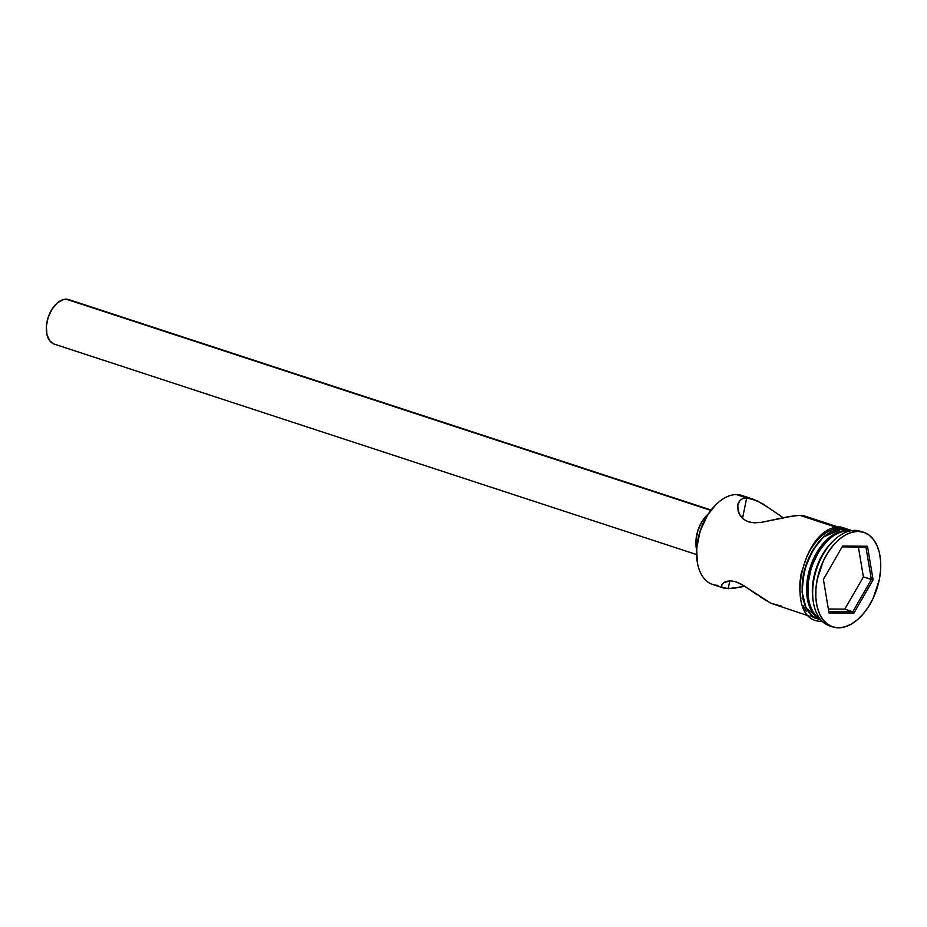 <?xml version="1.0" encoding="UTF-8"?>
<svg xmlns="http://www.w3.org/2000/svg" width="927" height="927" viewBox="0 0 927 927"><rect width="100%" height="100%" fill="white"/><g stroke="black" fill="none" stroke-linecap="round" stroke-linejoin="round"><path stroke-width="1.39" d="M718.031 585.343A46.837 28.32 -71.9 0 1 697.336 562.249A46.837 28.32 -71.9 0 1 716.328 504.3A46.837 28.32 -71.9 0 1 736.49 494.589A46.837 28.32 108.1 0 0 699.085 535.412A46.837 28.32 108.1 0 0 712.678 584.473L724.404 588.286L722.133 587.266L721.38 585.818L723.813 582.527L730.939 580.87L736.05 581.855L741.751 584.416L770.997 603.28L809.422 616.177M716.328 504.3L715.714 504.902A45.666 27.613 108.1 0 0 697.197 561.403A45.666 27.613 108.1 0 0 697.266 561.82M711.136 510.035L68.888 299.618A23.418 14.16 108.1 0 0 66.211 299.178L710.87 510.395L66.211 299.178A23.418 14.16 108.1 0 0 47.509 319.595A23.418 14.16 108.1 0 0 54.311 344.126L696.559 554.555M708.298 514.01A26.35 15.933 108.1 0 0 696.606 549.676L695.968 540.163L697.996 530.209L702.318 521.032L708.298 514.01M724.404 588.286L733.338 588.367L744.914 586.304L728.216 588.68L729.816 580.858L728.216 588.68L722.133 587.266M805.945 516.756L799.862 515.354L794.763 515.667L760.997 522.422L754.277 522.816L748.263 521.82L743.477 519.271L740.175 515.609L738.274 511.507L737.591 507.382L738.089 503.639L739.781 500.603L742.678 498.61L746.687 497.926L757.139 500.777L771.67 509.699M742.678 498.61L746.687 497.926L736.49 494.589L746.687 497.926L742.515 518.436L746.687 497.926L752.898 499.074L762.875 503.859L783.408 517.88M820.36 619.294A46.837 28.32 -71.9 0 1 808.576 598.703A46.837 28.32 -71.9 0 1 827.568 540.742A46.837 28.32 -71.9 0 1 847.73 531.032A46.837 28.32 108.1 0 0 811.218 568.761A46.837 28.32 108.1 0 0 820.36 619.294M827.568 540.742L826.652 541.646A45.087 27.254 108.1 0 0 808.367 597.428A45.087 27.254 108.1 0 0 808.471 598.054M831.229 626.328A49.768 30.093 -71.9 0 1 813.35 602.272A49.768 30.093 -71.9 0 1 833.535 540.684A49.768 30.093 -71.9 0 1 854.961 530.383A49.768 30.093 108.1 0 0 815.215 573.755A49.768 30.093 108.1 0 0 829.653 625.887A49.768 30.093 108.1 0 0 831.229 626.328M833.535 540.684L831.994 542.191A46.837 28.32 108.1 0 0 813.014 600.151A46.837 28.32 108.1 0 0 813.188 601.183A46.837 28.32 -71.9 0 1 832.759 541.461M836.71 527.428L799.862 515.354L836.71 527.428M850.071 530.916L847.324 530.012A46.837 28.32 108.1 0 0 841.971 529.155L846.397 530.603L840.534 531.426L834.532 533.964L828.634 538.112L823.06 543.72L818.031 550.568L810.349 566.884L807.985 575.737L806.745 584.589L806.675 593.118L807.776 600.986L810.001 607.892L813.28 613.57L817.475 617.811L820.754 619.769A46.837 28.32 -71.9 0 1 809.422 569.862A46.837 28.32 -71.9 0 1 846.397 530.603L841.971 529.155A46.837 28.32 108.1 0 0 804.566 569.978A46.837 28.32 108.1 0 0 818.159 619.039L820.905 619.931M848.553 531.31L847.73 531.032L848.553 531.31M858.054 531.391L854.961 530.383L858.054 531.391L851.82 532.272L845.447 534.972L839.178 539.375L833.257 545.331L827.915 552.608L823.35 560.916L817.243 579.352L815.922 588.761L815.853 597.822L817.023 606.177L819.387 613.512L822.863 619.549L827.324 624.056L832.585 626.837L838.437 627.822A49.768 30.093 -71.9 0 1 832.759 626.895A49.768 30.093 -71.9 0 1 818.309 574.775A49.768 30.093 -71.9 0 1 858.054 531.391A49.768 30.093 -71.9 0 1 863.744 532.318A49.768 30.093 -71.9 0 1 878.182 584.439A49.768 30.093 -71.9 0 1 838.437 627.822L844.682 626.942L851.056 624.242L857.324 619.839L863.234 613.883L868.576 606.606L873.141 598.297L879.259 579.862L880.569 570.453L880.65 561.391L879.48 553.037L877.116 545.702L873.628 539.665L869.178 535.169L863.918 532.376L858.054 531.391M820.951 619.989L805.992 607.915L802.052 591.716L804.242 570.511L812.515 550.534L823.512 536.976L842.029 528.865A1.46 1.147 -89.5 0 0 840.905 527.034A1.46 1.147 90.5 0 1 842.029 528.865L850.14 530.893L842.029 528.865L836.119 529.699L830.082 532.249L824.149 536.432L818.541 542.063L809.167 556.826L803.373 574.288L802.052 591.774L803.164 599.688L805.401 606.64L808.703 612.353L812.921 616.617L820.951 619.989M800.94 598.969L799.839 591.044L799.908 582.469L801.16 573.558L806.942 556.107L811.264 548.228L816.328 541.345L821.936 535.702L827.869 531.519L833.906 528.969L839.816 528.135A1.46 1.147 90.5 0 1 840.905 527.034C801.89 524.079 781.577 623.187 822.33 621.287M697.231 561.577L696.71 548.077L700.221 530.812L707.718 514.902L715.841 504.775M873.107 579.815L853.871 613.176L829.016 612.967L823.396 579.398L842.631 546.038L867.487 546.246L873.107 579.815L867.487 546.246L842.631 546.038L823.396 579.398L829.016 612.967L823.396 579.398L829.016 612.967L853.871 613.176L873.107 579.815L863.396 576.907L858.39 547.023L863.396 576.907L871.368 579.514L852.794 611.75L844.81 609.132L863.396 576.907L844.81 609.132L852.794 611.75L828.784 611.553L852.794 611.75L853.871 613.176L852.794 611.75L871.368 579.514L873.107 579.815M863.744 532.318L860.638 531.298A49.768 30.093 108.1 0 0 854.961 530.383A49.768 30.093 -71.9 0 1 862.168 531.878M849.248 531.113A46.837 28.32 108.1 0 0 847.73 531.032A46.837 28.32 -71.9 0 1 849.248 531.113M849.85 530.962A46.837 28.32 -71.9 0 0 846.397 530.603L849.862 530.962M826.78 541.519L818.75 551.519L811.357 567.231L807.88 584.265L808.402 597.591M847.487 530.07L841.971 529.155L836.096 529.977L830.094 532.515L824.196 536.663L818.634 542.272L813.605 549.12L805.911 565.435L802.318 583.141L802.237 591.669L803.338 599.537L805.575 606.443L808.842 612.121L813.037 616.351L817.985 618.981M803.188 605.91L806.478 611.623M810.696 615.887L815.679 618.529M838.587 527.15L804.358 515.933L799.862 515.354L788.657 516.606L760.997 522.422L754.277 522.816L748.263 521.82L743.477 519.271L739.062 513.57L737.695 505.447L739.781 500.603M774.59 511.785L783.176 517.741M752.898 499.074L741.843 495.458A46.837 28.32 108.1 0 0 736.49 494.589A46.837 28.32 -71.9 0 1 746.664 497.926M759.352 596.385L770.997 603.28L781.403 606.107M721.507 584.995L723.813 582.527L726.826 581.275L730.939 580.87L736.05 581.855L744.694 586.165L757.174 594.867M737.695 505.447L738.089 503.639M54.218 344.102L49.652 340.661L46.906 334.369L46.385 326.177L48.181 317.324L52.028 309.166L57.323 302.932L63.279 299.595L68.969 299.641M842.145 546.884L865.945 547.081L871.368 579.514L865.945 547.081L867.487 546.246L865.945 547.081L842.145 546.884M828.356 608.993L844.81 609.132L828.356 608.993M697.336 562.249L697.197 561.403M808.576 598.703L808.367 597.428M813.35 602.272L813.014 600.151M832.759 626.895L829.653 625.887M851.89 530.58L840.928 527.034"/></g></svg>
